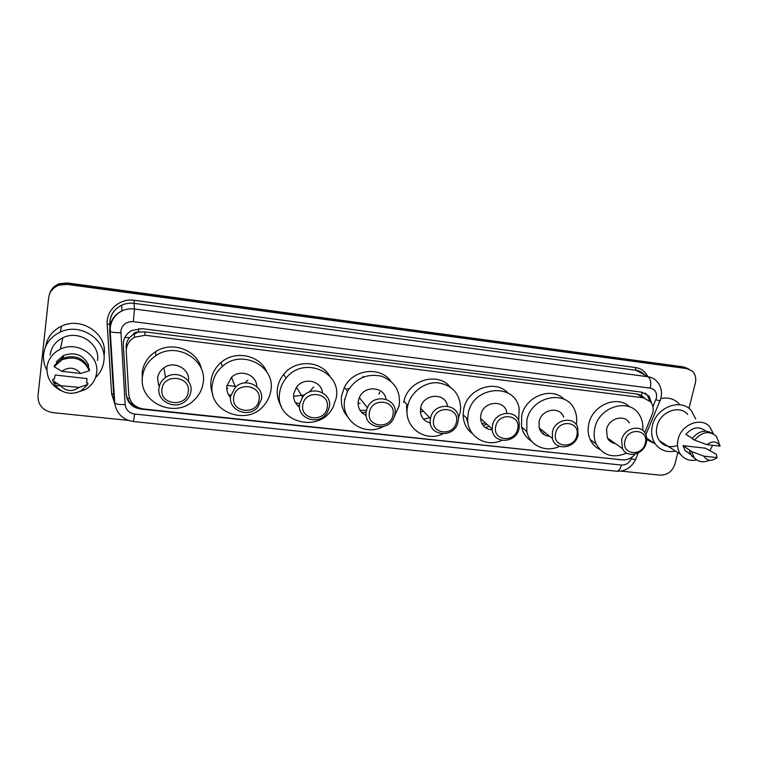 <?xml version="1.0" encoding="UTF-8"?>
<svg xmlns="http://www.w3.org/2000/svg" width="758" height="758" viewBox="0 0 758 758"><rect width="100%" height="100%" fill="white"/><g stroke="black" fill="none" stroke-linecap="round" stroke-linejoin="round"><path stroke-width="1.14" d="M379.777 392.274L378.953 394.008M644.755 432.581L652.752 412.902C653.69 408.704 653.017 405.047 650.752 401.92L643.457 397.789L145.1 335.263L134.526 337.263C128.898 340.645 126.141 345.506 126.254 351.826L128.765 394.463C129.912 402.621 134.763 407.444 143.328 408.95L622.413 459.879C627.34 460.21 631.566 458.287 635.109 454.118M132.896 334.648L138.373 332.089C136.004 331.9 134.175 332.753 132.896 334.648L129.599 337.604C127.107 340.569 125.942 343.98 126.122 347.856M527.075 432.477L526.156 430.847M468.027 423.286L466.454 417.914M407.093 412.797L406.478 405.483M344.587 400.66L344.577 399.182M644.452 397.95L641.476 395.515L636.966 394.018L144.702 331.824L138.667 332.127M651.596 403.19L649.085 396.159L641.969 392.18L141.973 328.65L131.674 330.516C125.98 333.852 123.184 338.703 123.298 345.061L126.254 394.719C127.391 402.792 132.205 407.567 140.685 409.055L621.484 459.784M645.134 393.07L647.351 395.164L649.72 400.755M677.823 452.564L674.952 463.972C672.365 471.41 667.457 475.133 660.237 475.152L620.916 471.106M128.32 420.396L52.672 412.608C42.903 410.703 38.004 405.16 37.976 395.97L48.626 297.828C49.545 291.678 53.041 287.443 59.105 285.122L67.036 284.383L686.805 368.606L692.139 371.022C695.351 374.12 696.413 378.147 695.332 383.103L688.946 408.41M49.677 293.611C51.288 288.817 54.567 285.501 59.531 283.691L67.415 282.952L683.242 366.872L688.975 369.137L685.024 367.734L67.225 283.663L685.024 367.734L686.805 368.606M49.431 294.369C51.042 289.547 54.339 286.23 59.323 284.402L67.225 283.663L59.323 284.402C54.339 286.23 51.042 289.547 49.431 294.369M137.501 407.264C130.755 404.905 127.003 400.347 126.226 393.591L123.27 344.056M683.242 366.872L687.184 368.274M675.492 451.067C666.917 452.744 660.161 450.328 655.206 443.809C651.747 438.617 650.8 432.591 652.354 425.721C656.115 407.368 680.665 397.836 691.192 410.457L695.73 418.966M660.777 398.566C668.139 397.097 674.25 398.822 679.102 403.749M696.706 459.954C689.865 461.29 684.446 459.395 680.466 454.269C677.576 450.015 676.79 445.041 678.116 439.337C681.3 424.281 701.501 416.512 709.914 426.981L713.458 433.936M677.51 445.543C669.968 447.969 663.923 446.348 659.375 440.701C656.551 436.58 655.765 431.766 657.006 426.271C660 411.736 679.509 404.298 687.714 414.436M709.431 460.314C703.045 463.005 697.872 461.992 693.892 457.264L691.666 451.541L683.043 445.676L705.565 448.215L716.329 454.279L717.106 457.624C711.554 461.66 707.157 461.177 703.917 456.174L717.106 457.624M690.661 454.44L685.08 450.622L683.043 445.676M703.917 456.174L691.666 451.541M695.721 459.215L691.476 455.729L689.249 450.025M692.367 438.332L685.886 434.429C692.518 427 699.113 425.892 705.66 431.103M712.634 445.306L709.81 450.783M663.818 443.563L662.435 443.828M655.073 443.724L646.754 439.631M706.892 444.652C712.492 440.606 716.897 441.109 720.1 446.149L706.892 444.652L694.574 440.114C701.936 431.624 709.223 430.373 716.452 436.362L720.1 446.149M694.574 440.114L692.149 438.645C698.431 431.008 705.158 429.255 712.33 433.396M624.971 440.91C627.851 426.868 649.218 429.379 645.295 443.193C642.433 457.065 621.181 454.791 624.971 440.91M621.645 439.905C623.872 428.459 640.112 423.798 645.086 433.093C646.745 435.945 647.161 439.138 646.347 442.672C643.987 454.506 626.913 458.798 622.479 448.594L621.645 439.905M629.33 422.917C624.45 413.859 608.655 418.35 606.533 429.483L607.376 437.935C609.091 441.165 611.763 443.051 615.401 443.601M626.695 453.076C613.099 458.704 602.904 455.643 596.101 443.885C593.978 439.034 593.552 433.784 594.803 428.137C598.858 406.639 629.112 397.486 639.146 414.455C642.159 419.089 643.334 424.385 642.67 430.345M599.73 449.418C595.409 447.286 592.206 443.98 590.122 439.488C588.019 434.694 587.583 429.502 588.814 423.921C592.434 405.037 617.486 394.624 629.538 406.819M609.783 439.631L608.788 440.076M607.376 437.935L622.479 448.594M555.652 433.15C558.371 418.795 580.619 421.401 576.819 435.518C574.128 449.702 551.995 447.334 555.652 433.15M552.374 432.136C554.657 419.127 574.062 415.621 577.681 427.446L578.089 435.016C575.644 448.518 555.169 451.398 552.44 438.512L552.374 432.136M563.687 417.251C560.115 405.738 541.25 409.102 539.071 421.742L539.165 427.938C540.795 433.045 544.282 435.831 549.626 436.267M559.508 446.348C545.94 453 529.558 445.676 526.81 431.387L526.867 420.339C531.017 395.989 567.069 388.826 574.839 410.457C576.696 414.929 577.179 419.705 576.288 424.774M531.642 441.251C526.412 438.039 523.058 433.301 521.589 427.057L521.627 416.142C525.076 396.453 551.701 386.049 564.17 399.314M544.907 432.515L542.501 433.453M540.956 429.369L539.762 429.663M542.614 430.686L540.653 431.302M495.741 426.441C498.309 411.812 521.333 414.512 517.648 428.895C515.108 443.335 492.207 440.891 495.741 426.441M492.492 425.418C494.908 410.628 517.875 408.998 519.287 423.39L519.107 428.403C516.52 443.809 492.274 444.453 492.207 428.981L492.492 425.418M506.856 413.101C505.378 399.153 483.13 400.726 480.837 415.052L480.563 418.52C481.463 425.484 485.366 429.265 492.283 429.881M501.805 440.389C485.954 447.864 467.184 436.4 467.667 419.051L468.217 413.612C472.575 385.964 515.232 382.117 519.145 408.571L518.68 420.984M472.622 433.87C466.492 429.265 463.327 422.907 463.119 414.806L463.659 409.424C466.947 388.892 495.287 378.602 508.002 393.089M467.771 421.296L467.032 418.454M489.204 426.28L485.366 427.635M485.499 422.955L481.946 423.665M487.043 424.347L483.073 425.418M467.724 420.775L466.833 419.828M433.709 419.487C436.106 404.582 459.964 407.378 456.401 422.035C454.023 436.76 430.307 434.22 433.709 419.487M430.506 418.463C433.159 401.37 460.476 402.915 458.306 419.866L458.069 421.552C455.198 439.365 426.498 436.419 430.487 418.549L430.506 418.463M447.419 406.051C445.514 391.952 422.718 393.629 420.605 408.145L420.595 408.23C419.828 416.019 423.087 420.955 430.364 423.04M442.663 434.002C424.395 442.681 403.076 426.479 407.558 406.648L407.842 405.331C410.931 392.123 424.404 381.928 437.603 382.771C452.119 384.969 459.812 393.383 460.674 408.003L460.134 412.684L458.344 418.378M403.72 402.489L403.995 401.181C408.098 380.251 437.773 371.316 450.224 387.006M421.562 409.244L420.406 409.585M407.359 407.804L406.411 407.169M430.288 422.396L429.208 422.756M406.572 409.945L407.112 410.258M420.415 412.001L423.343 411.092M429.739 417.762L423.485 419.165M407.074 411.395L406.686 410.789M369.449 412.295C371.666 397.088 396.387 399.987 392.957 414.929C390.758 429.938 366.19 427.313 369.449 412.295M366.294 411.253L367.384 407.757C373.637 392.218 398.67 398.5 394.842 414.455L394.34 416.398C389.621 433.074 362.523 428.298 366.294 411.253M385.993 399.191C384.325 386.4 364.295 385.102 359.339 397.599L358.288 400.991C357.511 407.785 360.135 412.617 366.161 415.469M382.866 426.763C364.048 436.845 340.323 420.273 344.776 399.438L347.505 391.355C355.549 378.394 366.796 373.315 381.246 376.139C394.776 381.312 400.755 391.166 399.191 405.691L393.809 417.772M347.581 416.72C342.417 410.647 340.465 403.512 341.716 395.306L344.397 387.329C352.849 369.279 380.175 365.877 390.834 381.236M366.114 415.005L365.337 415.109M365.564 410.315L359.993 410.315M360.078 403.284L358.06 403.474M379.673 392.161L378.934 393.98M366.152 412.219L361.708 412.523M302.83 404.829C304.849 389.318 330.488 392.322 327.2 407.558C325.191 422.869 299.732 420.15 302.83 404.829M299.723 403.787L302.546 397.22C311.121 384.571 332.61 392.672 329.332 407.112L327.38 412.305C319.895 426.223 296.454 419.183 299.723 403.787M322.51 392.653C321.458 380.639 303.56 376.802 296.473 387.224L293.753 393.582C293.062 399.248 294.995 403.73 299.552 407.018M279.759 391.981C280.602 386.931 282.687 382.364 286.003 378.27C303.181 355.464 342.294 371.808 336.116 398.452L333.122 407.055C320.037 434.656 273.619 422.187 279.759 391.981M281.36 406.345C277.826 400.745 276.547 394.586 277.532 387.878C278.366 382.885 280.422 378.375 283.691 374.348C295.336 359.235 320.966 360.401 329.758 376.091M299.581 403.531L295.478 402.773M313.632 386.921L309.472 391.914M304.574 394.984L293.573 396.292M299.543 405.596L297.534 405.388M233.72 397.088C235.53 381.255 262.135 384.382 259.009 399.921C257.208 415.545 230.792 412.722 233.72 397.088M230.678 396.036L235.416 387.177C245.355 377.067 264.21 386.154 261.387 399.485L257.663 407.236C248.463 418.577 227.864 410.201 230.678 396.036M256.782 386.637C256.905 374.784 240.172 368.521 231.474 377.332L226.898 385.917C226.339 390.332 227.552 394.179 230.527 397.467M212.392 384.249C213.519 377.209 216.845 371.268 222.388 366.417C241.84 348.396 276.101 366.322 270.796 390.948C269.952 395.998 267.887 400.556 264.589 404.62C247.875 427.285 207.105 411.982 212.392 384.249M212.771 394.217C210.951 389.716 210.383 385.036 211.065 380.175C212.174 373.23 215.462 367.374 220.919 362.589C235.122 349.732 260.231 355.085 266.825 371.989M230.375 395.25L228.31 394.368M227.788 388.304L226.746 387.897M247.781 380.241L244.929 382.885M236.221 386.466L226.974 385.434M161.975 389.053C163.557 372.889 191.187 376.129 188.24 392C186.667 407.937 159.237 405.009 161.975 389.053M159 388.001C159.663 383.662 161.852 380.165 165.557 377.503C176.273 369.383 193.318 379.009 190.883 391.573C190.286 395.401 188.458 398.604 185.397 401.181C175.174 410.429 156.584 401.295 159 388.001M188.439 381.293C190.58 369.184 174.188 360.031 163.917 367.81C160.336 370.378 158.223 373.76 157.588 377.958L158.64 385.443M142.542 376.233C143.878 367.507 148.369 360.609 156.015 355.521C176.709 341.185 207.683 359.917 203.097 383.178C202.026 390.01 198.861 395.809 193.593 400.584C174.7 419.136 137.994 402.204 142.542 376.233M142.314 380.109L142.182 372.197C143.499 363.594 147.924 356.791 155.466 351.778C172.284 340.333 198.056 350.433 201.514 369.317M46.873 370.131C44.144 365.11 43.054 359.804 43.613 354.223C45.054 344.151 50.587 336.779 60.214 332.099C80.689 322.008 107.437 340.342 103.855 361.301C103.012 367.639 100.227 373.078 95.489 377.626M45.575 346.738C47.242 337.338 52.596 330.46 61.635 326.101C81.599 316.276 107.674 334.212 104.187 354.678M61.389 390.834C51.279 385.746 46.475 377.872 46.996 367.213C48.152 359.093 52.596 353.086 60.327 349.192C77.145 340.569 99.563 355.502 96.626 372.889C95.603 379.947 91.945 385.462 85.645 389.441L75.402 392.928M50.123 354.981C51.231 347.202 55.476 341.46 62.857 337.746C78.927 329.522 100.34 343.886 97.526 360.552M62.023 356.667L62.156 357.331M62.535 356.004L62.715 356.63M54.292 379.275L55.22 375.03L87.028 378.612L86.573 382.875L87.852 383.017L87.71 384.467L81.381 390.645C71.385 395.363 62.696 393.677 55.306 385.595L52.662 380.573L52.984 379.133L54.292 379.275M79.031 387.395C72.38 392.104 66.192 391.535 60.479 385.699L79.031 387.395L87.71 384.467M60.204 385.329L52.662 380.573M88.449 366.834L88.62 365.138C83.361 354.82 74.995 351.608 63.53 355.483L56.736 361.433L56.443 362.731M61.786 371.335C68.751 366.531 75.042 367.242 80.661 373.476L61.786 371.335L54.197 366.72L61.91 359.785C74.663 355.568 83.806 359.226 89.34 370.747L89.482 369.364C83.977 357.89 74.871 354.242 62.184 358.439L54.519 365.347L54.197 366.72M80.661 373.476L89.34 370.747M124.843 337.49L129.599 337.604M641.476 395.515L642.064 392.189M127.344 398.376L129.599 398.537M138.373 332.089L138.818 328.536M636.966 394.018L643.457 397.789M144.702 331.824L145.1 335.263M117.983 313.215L117.499 313.812M652.922 406.79L656.371 398.168C657.205 392.672 655.158 389.328 650.26 388.134L133.323 321.657C126.501 321.43 122.36 324.471 120.882 330.791L125.136 404.554C125.894 409.907 129.097 413.082 134.763 414.067L621.465 465.052C625.9 465.166 629.187 463.043 631.338 458.694L631.992 457.112M133.323 321.657L134.498 309.018L134.052 303.342C129.732 302.793 125.62 303.408 121.706 305.19L121.83 310.932C115.027 314.636 111.161 320.283 110.251 327.854L110.242 331.521L109.673 330.82L109.787 327.143C110.924 319.791 114.932 314.39 121.83 310.932C125.847 309.103 130.063 308.459 134.498 309.018L648.071 376.754C651.605 377.257 654.542 378.801 656.883 381.378C660.862 385.85 662.265 391.175 661.08 397.353M114.79 403.644L111.606 393.772L107.191 324.149C105.893 310.297 119.935 297.97 134.337 300.301L635.479 367.526L635.99 370.274L648.071 376.754C650.582 378.716 651.312 382.506 650.26 388.134M109.683 330.905L114.174 402.28L114.742 403.171L110.242 331.521C112.137 332.421 115.661 332.79 120.816 332.639M635.479 367.526C641.088 368.426 645.181 371.411 647.739 376.48M644.641 374.822C642.339 372.292 639.458 370.776 635.99 370.274L134.052 303.342L134.337 300.301M107.191 324.149L109.749 324.415C109.702 315.66 113.691 309.245 121.706 305.19C114.998 308.563 111.085 313.821 109.986 320.994L109.872 324.481M67.036 284.383L67.415 282.952M110.071 327.702L110.175 329.294M111.606 393.772L114.174 394.151M109.834 325.75L109.872 324.538M134.763 414.067L133.399 421.552C122.739 419.733 116.524 413.612 114.742 403.171C116.618 404.308 120.077 404.763 125.136 404.554M621.465 465.052C620.347 469.098 618.727 471.154 616.595 471.22C625.208 471.514 631.518 467.62 635.536 459.509M631.338 458.694C634.853 459.727 636.341 459.793 635.791 458.893L638.274 452.933M655.86 399.703C659.375 400.84 660.805 401.077 660.152 400.395L660.881 398.177M110.63 323.344L111.151 323.391M618.092 459.424L618.632 459.822M140.637 408.448L140.685 409.055M126.226 393.591L126.254 394.719M123.27 344.113L123.298 345.061M363.129 376.404L362.836 377.294M349.192 388.475L347.297 388.664M134.28 333.795L134.526 337.263M647.351 395.164L649.085 396.159M59.105 285.122L59.531 283.691M114.268 395.629L114.117 394.103M133.399 421.552L616.595 471.22M645.873 434.675L659.991 400.783M690.443 454.004L685.08 450.622M693.892 457.264L691.476 455.729M680.466 454.269L659.375 440.701M655.206 443.809L646.716 438.266M596.101 443.885L590.122 439.488M526.81 431.387L521.589 427.057M552.44 438.512L539.165 427.938M467.667 419.051L463.119 414.806M492.207 428.981L480.563 418.52M407.842 405.331L403.995 401.181M430.487 418.549L420.595 408.23M367.384 407.757L359.339 397.599M347.505 391.355L344.397 387.329M302.546 397.22L296.473 387.224M286.003 378.27L283.691 374.348M235.416 387.177L231.474 377.332M222.388 366.417L220.919 362.589M165.557 377.503L163.917 367.81M156.015 355.521L155.466 351.778M60.214 332.099L61.635 326.101M60.327 349.192L62.857 337.746M60.479 385.699L55.306 385.595M57.94 383.974L53.827 383.292M62.999 358.07L63.53 355.483M61.91 359.785L62.184 358.439"/></g></svg>
